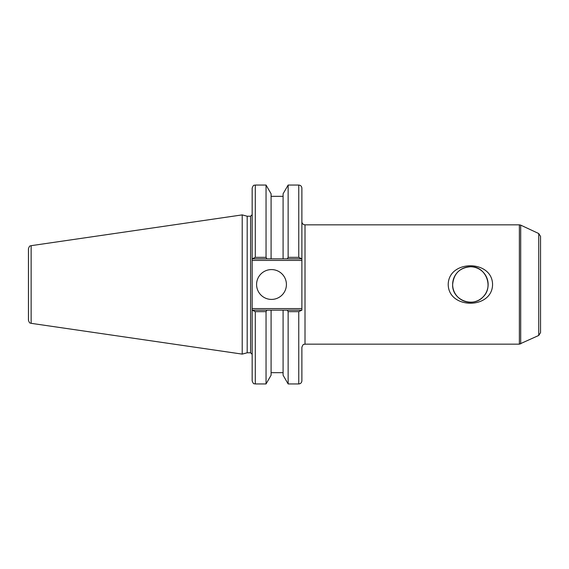 <?xml version="1.0" encoding="UTF-8"?>
<svg xmlns="http://www.w3.org/2000/svg" width="569" height="569" viewBox="0 0 569 569"><rect width="100%" height="100%" fill="white"/><g stroke="black" fill="none" stroke-linecap="round" stroke-linejoin="round"><path stroke-width="0.85" d="M492.569 284.5C492.285 309.458 448.493 309.458 448.216 284.5C448.493 259.542 492.285 259.542 492.569 284.5M452.647 284.5A17.739 17.739 0 0 0 479.262 299.863A17.739 17.739 0 0 0 479.262 269.137A17.739 17.739 0 0 0 452.647 284.5C451.886 300.126 472.946 308.042 482.939 297.046C494.148 286.84 485.535 265.716 470.392 266.761C459.667 267.693 453.749 273.611 452.647 284.5M540.55 332.616L540.55 236.384L538.743 233.546L538.743 335.454L540.55 332.616M519.369 344.167L519.369 224.833L305.012 224.833L305.012 344.167L519.369 344.167L538.743 335.454M301.883 308.583L252.159 308.583L252.159 260.417L301.883 260.417L301.883 310.155L298.753 311.663L298.753 383.947C300.652 383.762 301.698 382.717 301.883 380.81L301.883 347.296C303.59 342.758 304.017 344.906 305.012 344.167M301.883 258.845L301.883 188.19C301.698 186.283 300.652 185.238 298.753 185.053L298.753 257.337L301.883 258.845L301.883 260.417M252.159 310.155L252.159 380.81C253.639 385.085 254.35 383.342 255.296 383.947L255.296 311.663L252.159 310.155L252.159 308.583M252.159 258.845L255.296 257.337L255.296 185.053C254.364 185.658 253.653 183.908 252.159 188.19L252.159 260.417M247.188 352.78L247.188 216.22L250.595 216.22L250.595 352.78L247.188 352.78L242.216 354.11L31.131 323.327L31.131 245.673C30.37 246.313 29.752 244.77 28.45 248.774L28.45 320.226C29.752 324.23 30.37 322.687 31.131 323.327M255.296 311.663L266.043 311.663L266.043 383.947L271.093 375.206L271.093 310.155L283.085 310.155L252.615 310.155M301.435 310.155L283.085 310.155L283.085 375.206L288.134 383.947L298.753 383.947M266.043 311.663L266.918 310.155M31.131 245.673L242.216 214.89L242.216 354.11M298.753 257.337L288.134 257.337L288.134 185.053L283.085 193.794L283.085 258.845L271.093 258.845L301.435 258.845M252.615 258.845L271.093 258.845L271.093 193.794L266.043 185.053L266.043 257.337L255.296 257.337M287.26 310.155L288.134 311.663L298.753 311.663M288.134 311.663L288.134 383.947M288.134 257.337L287.26 258.845M266.918 258.845L266.043 257.337M256.583 284.5A14.915 14.915 0 0 1 278.959 271.584A14.915 14.915 0 0 1 278.959 297.416A14.915 14.915 0 0 1 256.583 284.5M520.692 343.875L520.692 225.125L538.743 233.546M519.369 224.833L520.692 225.125M305.012 224.833C303.113 224.648 302.068 223.603 301.883 221.704M250.595 352.78L252.159 354.345M250.595 216.22L252.159 214.655M255.296 383.947L266.043 383.947M288.134 185.053L298.753 185.053M255.296 185.053L266.043 185.053M271.093 196.333L283.085 196.333M271.093 372.667L283.085 372.667M247.188 216.22L242.216 214.89"/></g></svg>
